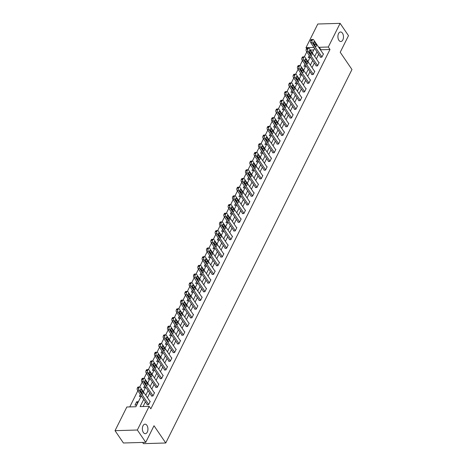 <?xml version="1.0" encoding="UTF-8"?>
<svg xmlns="http://www.w3.org/2000/svg" width="467" height="467" viewBox="0 0 467 467"><rect width="100%" height="100%" fill="white"/><g stroke="black" fill="none" stroke-linecap="round" stroke-linejoin="round"><path stroke-width="0.7" d="M338.914 40.314A4.763 2.784 -91.7 0 1 338.044 35.101A4.763 2.784 -91.7 0 1 340.548 31.989A4.763 2.784 -91.7 0 1 342.469 33.186A4.763 2.784 -91.7 0 1 343.338 38.399A4.763 2.784 -91.7 0 1 340.828 41.51A4.763 2.784 -91.7 0 1 338.914 40.314M143.381 432.5A4.763 2.784 -91.7 0 1 142.511 427.287A4.763 2.784 -91.7 0 1 145.015 424.176A4.763 2.784 -91.7 0 1 146.93 425.373A4.763 2.784 -91.7 0 1 147.8 430.58A4.763 2.784 -91.7 0 1 145.295 433.691A4.763 2.784 -91.7 0 1 143.381 432.5M142.61 442.43L143.445 443.65L165.756 442.99L351.966 69.519L340.221 52.269L348.493 35.673L340.104 23.35L328.307 47.021L319.259 47.284L319.025 47.757M165.756 442.99L154.017 425.741L145.739 442.337L123.422 442.996L115.034 430.673L126.837 407.002L135.885 406.734L141.32 395.835M306.784 51.913L304.338 56.822M302.453 60.599L300.007 65.508A1.489 0.87 88.3 0 0 299.405 66.01L299.125 66.571A1.489 0.87 88.3 0 0 299.242 68.667L308.979 82.974M298.121 69.285L295.675 74.2M293.79 77.971L291.344 82.887M289.458 86.664L287.012 91.573M285.127 95.35L282.681 100.265M280.795 104.036L278.35 108.951A1.489 0.87 88.3 0 0 277.742 109.453L277.468 110.008A1.489 0.87 88.3 0 0 277.585 112.109L287.322 126.411M276.464 112.728L274.018 117.637M272.133 121.414L269.687 126.329M267.801 130.1L265.349 135.016M263.47 138.792L261.018 143.702M259.138 147.479L256.687 152.388M254.807 156.165L252.355 161.08M250.475 164.857L248.024 169.766A1.489 0.87 88.3 0 0 247.422 170.268L247.142 170.823A1.489 0.87 88.3 0 0 247.259 172.924L256.996 187.226M246.144 173.543L243.692 178.452M241.813 182.229L239.361 187.144M237.481 190.915L235.029 195.831M233.15 199.607L230.698 204.517M228.818 208.294L226.367 213.209A1.489 0.87 88.3 0 0 225.765 213.705L225.485 214.265A1.489 0.87 88.3 0 0 225.602 216.361L235.339 230.669M224.487 216.98L222.035 221.895M220.155 225.672L217.704 230.581M215.824 234.358L213.372 239.267M211.493 243.044L209.041 247.959M207.161 251.736L204.709 256.646A1.489 0.87 88.3 0 0 204.108 257.148L203.828 257.702A1.489 0.87 88.3 0 0 203.945 259.804L213.682 274.106M202.824 260.423L200.378 265.332M198.493 269.109L196.047 274.024M194.161 277.795L191.715 282.71M189.83 286.487L187.384 291.396M185.498 295.173L183.052 300.088A1.489 0.87 88.3 0 0 182.445 300.585L182.171 301.145A1.489 0.87 88.3 0 0 182.288 303.241L192.025 317.548M181.167 303.859L178.721 308.775M176.835 312.551L174.389 317.461M172.504 321.238L170.058 326.153M168.173 329.924L165.727 334.839M163.841 338.616L161.395 343.525A1.489 0.87 88.3 0 0 160.788 344.027L160.514 344.582A1.489 0.87 88.3 0 0 160.625 346.683L170.367 360.985M159.51 347.302L157.058 352.211M155.178 355.988L152.727 360.903M150.847 364.674L148.395 369.59M146.515 373.367L144.064 378.276M142.184 382.053L139.732 386.968M137.853 390.739L129.785 406.915M306.609 48.586L305.99 47.681L317.793 24.01L340.104 23.35M313.766 49.963L310.351 50.062M136.504 405.064L138.174 401.719L136.662 401.766L134.998 405.105L136.504 405.064M140.339 394.393L139.329 396.419L140.836 396.372L141.197 395.654M144.671 385.707L143.661 387.733L145.167 387.686L145.529 386.968M149.002 377.021L147.992 379.041L149.498 379L149.86 378.276M153.334 368.329L152.324 370.354L153.83 370.308L154.192 369.59M157.665 359.643L156.655 361.668L158.161 361.621L158.523 360.903M161.996 350.956L160.987 352.976L162.493 352.935L162.855 352.211M166.328 342.264L165.318 344.29L166.83 344.243L167.186 343.525M170.659 333.578L169.649 335.604L171.161 335.557L171.517 334.839M174.991 324.892L173.981 326.912L175.493 326.871L175.849 326.153M179.322 316.2L178.312 318.225L179.824 318.185L180.18 317.461M183.654 307.514L182.644 309.539L184.156 309.493L184.512 308.775M187.985 298.827L186.975 300.853L188.487 300.806L188.843 300.088M192.316 290.141L191.307 292.161L192.818 292.12L193.175 291.396M196.648 281.449L195.644 283.475L197.15 283.428L197.506 282.71M200.979 272.763L199.975 274.789L201.481 274.742L201.837 274.024M205.311 264.077L204.307 266.097L205.813 266.056L206.169 265.332M209.648 255.385L208.638 257.41L210.144 257.364L210.5 256.646M213.979 246.699L212.97 248.724L214.476 248.678L214.832 247.959M218.311 238.012L217.301 240.032L218.807 239.991L219.163 239.267M222.642 229.32L221.632 231.346L223.138 231.305L223.5 230.581M226.974 220.634L225.964 222.66L227.47 222.613L227.832 221.895M231.305 211.948L230.295 213.974L231.801 213.927L232.163 213.209M235.637 203.262L234.627 205.282L236.133 205.241L236.495 204.517M239.968 194.57L238.958 196.595L240.464 196.549L240.826 195.831M244.299 185.884L243.289 187.909L244.796 187.862L245.157 187.144M248.631 177.197L247.621 179.217L249.127 179.176L249.489 178.452M252.962 168.505L251.952 170.531L253.458 170.484L253.82 169.766M257.294 159.819L256.284 161.845L257.79 161.798L258.152 161.08M261.625 151.133L260.615 153.153L262.121 153.112L262.483 152.388M265.957 142.441L264.947 144.466L266.453 144.426L266.815 143.702M270.288 133.755L269.278 135.78L270.784 135.734L271.146 135.016M274.619 125.068L273.609 127.094L275.121 127.047L275.477 126.329M278.951 116.376L277.941 118.402L279.453 118.361L279.809 117.637M283.282 107.69L282.272 109.716L283.784 109.669L284.14 108.951M287.614 99.004L286.604 101.03L288.116 100.983L288.472 100.265M291.945 90.318L290.935 92.338L292.447 92.297L292.803 91.573M296.276 81.626L295.267 83.651L296.779 83.605L297.135 82.887M300.608 72.94L299.598 74.965L301.11 74.918L301.466 74.2M304.939 64.253L303.935 66.273L305.441 66.232L305.797 65.508M309.271 55.561L308.267 57.587L309.773 57.546L310.129 56.822M143.719 399.361L140.106 406.611L149.154 406.343L150.829 408.806L329.982 49.484L320.934 49.753L320.701 50.22M318.663 54.306L316.369 58.906M314.332 62.998L312.038 67.592M310 71.684L307.706 76.284M305.669 80.371L303.375 84.971M301.338 89.057L299.043 93.657M297.006 97.749L294.712 102.349M292.675 106.435L290.381 111.035M288.343 115.121L286.049 119.721M284.012 123.813L281.718 128.413M279.68 132.5L277.386 137.1M275.349 141.186L273.055 145.786M271.018 149.878L268.723 154.472M266.686 158.564L264.392 163.164M262.355 167.25L260.061 171.85M258.023 175.936L255.729 180.536M253.692 184.628L251.398 189.228M249.36 193.315L247.066 197.915M245.023 202.001L242.735 206.601M240.692 210.693L238.403 215.293M236.36 219.379L234.072 223.979M232.029 228.065L229.741 232.665M227.698 236.757L225.409 241.351M223.366 245.444L221.072 250.043M219.035 254.13L216.741 258.73M214.703 262.816L212.409 267.416M210.372 271.508L208.078 276.108M206.04 280.194L203.746 284.794M201.709 288.88L199.415 293.48M197.378 297.572L195.083 302.172M193.046 306.259L190.752 310.859M188.715 314.945L186.421 319.545M184.383 323.637L182.089 328.231M180.052 332.323L177.758 336.923M175.72 341.009L173.426 345.609M171.389 349.695L169.095 354.295M167.058 358.387L164.763 362.987M162.726 367.074L160.432 371.674M158.395 375.76L156.101 380.36M154.063 384.452L151.769 389.052M149.732 393.138L147.438 397.738M145.4 401.824L143.054 406.523M147.198 404.469L147.058 404.749L148.57 404.708L150.234 401.363L149.913 401.375M151.53 395.782L151.39 396.063L152.902 396.016L154.565 392.677L154.244 392.683M155.861 387.096L155.721 387.377L157.233 387.33L158.897 383.985L158.576 383.997M160.193 378.41L160.053 378.684L161.564 378.644L163.228 375.299L162.907 375.31M164.524 369.718L164.384 369.998L165.896 369.952L167.56 366.613L167.239 366.624M168.856 361.032L168.715 361.312L170.227 361.265L171.891 357.926L171.57 357.932M173.187 352.346L173.053 352.62L174.559 352.579L176.222 349.234L175.901 349.246M177.518 343.654L177.384 343.934L178.89 343.887L180.554 340.548L180.233 340.56M181.85 334.967L181.716 335.248L183.222 335.201L184.885 331.862L184.564 331.868M186.181 326.281L186.047 326.556L187.553 326.515L189.217 323.17L188.896 323.182M190.513 317.589L190.378 317.869L191.884 317.829L193.548 314.484L193.227 314.495M194.844 308.903L194.71 309.183L196.216 309.136L197.88 305.797L197.559 305.803M199.181 300.217L199.041 300.497L200.547 300.45L202.211 297.105L201.89 297.117M203.513 291.531L203.373 291.805L204.879 291.764L206.542 288.419L206.221 288.431M207.844 282.839L207.704 283.119L209.21 283.072L210.88 279.733L210.553 279.745M212.176 274.152L212.036 274.433L213.542 274.386L215.211 271.047L214.884 271.053M216.507 265.466L216.367 265.741L217.873 265.7L219.543 262.355L219.216 262.366M220.838 256.774L220.698 257.054L222.204 257.008L223.874 253.669L223.547 253.68M225.17 248.088L225.03 248.368L226.536 248.321L228.205 244.982L227.884 244.988M229.501 239.402L229.361 239.676L230.867 239.635L232.537 236.29L232.216 236.302M233.833 230.71L233.693 230.99L235.199 230.943L236.868 227.604L236.547 227.616M238.164 222.023L238.024 222.304L239.53 222.257L241.2 218.918L240.879 218.924M242.496 213.337L242.355 213.617L243.862 213.571L245.531 210.226L245.21 210.238M246.827 204.651L246.687 204.925L248.193 204.885L249.863 201.54L249.541 201.551M251.158 195.959L251.018 196.239L252.53 196.193L254.194 192.853L253.873 192.859M255.49 187.273L255.35 187.553L256.862 187.506L258.525 184.167L258.204 184.173M259.821 178.587L259.681 178.861L261.193 178.82L262.857 175.475L262.536 175.487M264.153 169.895L264.013 170.175L265.525 170.128L267.188 166.789L266.867 166.801M268.484 161.208L268.344 161.489L269.856 161.442L271.52 158.103L271.199 158.109M272.816 152.522L272.675 152.797L274.187 152.756L275.851 149.411L275.53 149.422M277.147 143.83L277.007 144.11L278.519 144.064L280.182 140.725L279.861 140.736M281.478 135.144L281.344 135.424L282.85 135.377L284.514 132.038L284.193 132.044M285.81 126.458L285.676 126.738L287.182 126.691L288.845 123.346L288.524 123.358M290.141 117.772L290.007 118.046L291.513 118.005L293.177 114.66L292.856 114.672M294.473 109.08L294.338 109.36L295.844 109.313L297.508 105.974L297.187 105.98M298.804 100.393L298.67 100.674L300.176 100.627L301.84 97.288L301.519 97.294M303.136 91.707L303.001 91.981L304.507 91.941L306.171 88.596L305.85 88.607M307.473 83.015L307.333 83.295L308.839 83.249L310.502 79.91L310.181 79.921M311.804 74.329L311.664 74.609L313.17 74.562L314.834 71.223L314.513 71.229M316.136 65.643L315.996 65.917L317.502 65.876L319.171 62.531L318.844 62.543M320.467 56.951L320.327 57.231L321.833 57.184L323.503 53.845L323.176 53.857M145.739 442.337L137.351 430.014L115.034 430.673M329.982 49.484L328.307 47.021M149.154 406.343L137.351 430.014M316.988 51.843L314.694 56.443M312.656 60.529L310.362 65.129M308.325 69.221L306.031 73.821M303.994 77.907L301.7 82.507M299.662 86.593L297.368 91.193M295.331 95.286L293.037 99.88M290.999 103.972L288.705 108.572M286.662 112.658L284.374 117.258M282.331 121.344L280.042 125.944M277.999 130.036L275.711 134.636M273.668 138.722L271.38 143.322M269.336 147.409L267.048 152.008M265.005 156.101L262.711 160.701M260.674 164.787L258.379 169.387M256.342 173.473L254.048 178.073M252.011 182.165L249.717 186.759M247.679 190.851L245.385 195.451M243.348 199.537L241.054 204.137M239.016 208.224L236.722 212.824M234.685 216.916L232.391 221.516M230.354 225.602L228.059 230.202M226.022 234.288L223.728 238.888M221.691 242.98L219.397 247.58M217.359 251.666L215.065 256.266M213.028 260.353L210.734 264.952M208.696 269.045L206.402 273.639M204.365 277.731L202.071 282.331M200.034 286.417L197.739 291.017M195.702 295.103L193.408 299.703M191.371 303.795L189.077 308.395M187.039 312.481L184.745 317.081M182.708 321.168L180.414 325.768M178.371 329.86L176.082 334.46M174.039 338.546L171.751 343.146M169.708 347.232L167.419 351.832M165.376 355.924L163.088 360.518M161.045 364.61L158.757 369.21M156.714 373.296L154.419 377.896M152.382 381.988L150.088 386.583M148.051 390.675L145.757 395.275M313.993 47.441L305.99 47.681M143.357 391.743L145.651 387.149M147.689 383.057L149.983 378.457M152.02 374.371L154.314 369.771M156.352 365.684L158.646 361.084M160.683 356.992L162.977 352.392M165.014 348.306L167.309 343.706M169.346 339.62L171.64 335.02M173.677 330.928L175.971 326.328M178.009 322.242L180.303 317.642M182.34 313.555L184.634 308.956M186.672 304.863L188.966 300.269M191.009 296.177L193.297 291.577M195.34 287.491L197.629 282.891M199.672 278.805L201.96 274.205M204.003 270.113L206.291 265.513M208.335 261.427L210.623 256.827M212.666 252.74L214.96 248.14M216.997 244.048L219.292 239.448M221.329 235.362L223.623 230.762M225.66 226.676L227.954 222.076M229.992 217.984L232.286 213.39M234.323 209.298L236.617 204.698M238.655 200.612L240.949 196.012M242.986 191.925L245.28 187.325M247.317 183.233L249.612 178.633M251.649 174.547L253.943 169.947M255.98 165.861L258.274 161.261M260.312 157.169L262.606 152.569M264.643 148.483L266.937 143.883M268.974 139.796L271.269 135.196M273.306 131.104L275.6 126.51M277.637 122.418L279.931 117.818M281.969 113.732L284.263 109.132M286.3 105.046L288.594 100.446M290.632 96.354L292.926 91.754M294.963 87.668L297.257 83.068M299.3 78.981L301.589 74.381M303.632 70.289L305.92 65.689M307.963 61.603L310.251 57.003M312.295 52.917L314.583 48.317M320.934 49.753L319.259 47.284M137.52 403.027L136.662 401.766M148.704 404.428L138.968 390.12A1.489 0.87 88.3 0 1 138.851 388.024L139.131 387.464A1.489 0.87 88.3 0 1 139.756 386.962A1.489 0.87 88.3 0 1 140.357 387.336L150.094 401.643M139.756 386.962L138.25 387.009A1.489 0.87 -91.7 0 0 137.625 387.511L137.345 388.065A1.489 0.87 -91.7 0 0 137.461 390.167L147.379 404.743M140.427 391.399A1.191 0.695 -91.7 0 1 140.211 390.091A1.191 0.695 -91.7 0 1 140.836 389.315A1.191 0.695 -91.7 0 1 141.314 389.612L142.925 391.982A1.191 0.695 -91.7 0 1 143.141 393.284A1.191 0.695 -91.7 0 1 142.517 394.06A1.191 0.695 -91.7 0 1 142.038 393.763L140.427 391.399M140.188 390.219L141.419 392.023A1.191 0.695 -91.7 0 1 141.659 393.202M153.036 395.742L143.299 381.434A1.489 0.87 88.3 0 1 143.188 379.332L143.462 378.778A1.489 0.87 88.3 0 1 144.093 378.276A1.489 0.87 88.3 0 1 144.688 378.649L154.425 392.951M144.093 378.276L142.581 378.323A1.489 0.87 -91.7 0 0 141.956 378.825L141.676 379.379A1.489 0.87 -91.7 0 0 141.793 381.481L151.711 396.051M144.758 382.707A1.191 0.695 -91.7 0 1 144.542 381.405A1.191 0.695 -91.7 0 1 145.167 380.628A1.191 0.695 -91.7 0 1 145.646 380.926L147.257 383.29A1.191 0.695 -91.7 0 1 147.473 384.598A1.191 0.695 -91.7 0 1 146.848 385.374A1.191 0.695 -91.7 0 1 146.369 385.077L144.758 382.707M144.519 381.533L145.751 383.337A1.191 0.695 -91.7 0 1 145.99 384.51M157.367 387.05L147.63 372.748A1.489 0.87 88.3 0 1 147.519 370.646L147.794 370.092A1.489 0.87 88.3 0 1 148.424 369.59A1.489 0.87 88.3 0 1 149.02 369.963L158.757 384.265M148.424 369.59L146.912 369.636A1.489 0.87 -91.7 0 0 146.288 370.133L146.008 370.693A1.489 0.87 -91.7 0 0 146.124 372.794L156.048 387.365M149.09 374.02A1.191 0.695 -91.7 0 1 148.874 372.719A1.191 0.695 -91.7 0 1 149.498 371.942A1.191 0.695 -91.7 0 1 149.977 372.24L151.588 374.604A1.191 0.695 -91.7 0 1 151.804 375.906A1.191 0.695 -91.7 0 1 151.18 376.682A1.191 0.695 -91.7 0 1 150.701 376.384L149.09 374.02M148.85 372.841L150.082 374.651A1.191 0.695 -91.7 0 1 150.321 375.824M161.699 378.363L151.962 364.062A1.489 0.87 88.3 0 1 151.851 361.96L152.125 361.4A1.489 0.87 88.3 0 1 152.756 360.903A1.489 0.87 88.3 0 1 153.351 361.277L163.088 375.579M152.756 360.903L151.244 360.944A1.489 0.87 -91.7 0 0 150.619 361.446L150.339 362.007A1.489 0.87 -91.7 0 0 150.456 364.102L160.379 378.679M153.421 365.334A1.191 0.695 -91.7 0 1 153.205 364.026A1.191 0.695 -91.7 0 1 153.83 363.25A1.191 0.695 -91.7 0 1 154.308 363.548L155.92 365.918A1.191 0.695 -91.7 0 1 156.136 367.22A1.191 0.695 -91.7 0 1 155.511 367.996A1.191 0.695 -91.7 0 1 155.032 367.698L153.421 365.334M153.182 364.155L154.414 365.959A1.191 0.695 -91.7 0 1 154.653 367.138M166.036 369.677L156.293 355.369A1.489 0.87 88.3 0 1 156.182 353.274L156.457 352.713A1.489 0.87 88.3 0 1 157.087 352.211A1.489 0.87 88.3 0 1 157.683 352.585L167.419 366.893M157.087 352.211L155.575 352.258A1.489 0.87 -91.7 0 0 154.951 352.76L154.67 353.315A1.489 0.87 -91.7 0 0 154.787 355.416L164.711 369.987M157.753 356.642A1.191 0.695 -91.7 0 1 157.537 355.34A1.191 0.695 -91.7 0 1 158.161 354.564A1.191 0.695 -91.7 0 1 158.64 354.862L160.251 357.226A1.191 0.695 -91.7 0 1 160.467 358.533A1.191 0.695 -91.7 0 1 159.842 359.31A1.191 0.695 -91.7 0 1 159.364 359.012L157.753 356.642M157.519 355.469L158.745 357.273A1.191 0.695 -91.7 0 1 158.984 358.452M171.751 358.201L162.014 343.899A1.489 0.87 88.3 0 0 161.419 343.525L159.907 343.572A1.489 0.87 -91.7 0 0 159.282 344.074L159.002 344.628A1.489 0.87 -91.7 0 0 159.119 346.73L169.042 361.3M162.084 347.956A1.191 0.695 -91.7 0 1 161.868 346.654A1.191 0.695 -91.7 0 1 162.493 345.878A1.191 0.695 -91.7 0 1 162.971 346.175L164.582 348.54A1.191 0.695 -91.7 0 1 164.804 349.841A1.191 0.695 -91.7 0 1 164.174 350.624A1.191 0.695 -91.7 0 1 163.695 350.32L162.084 347.956M161.851 346.783L163.076 348.586A1.191 0.695 -91.7 0 1 163.316 349.76M174.699 352.299L164.962 337.997A1.489 0.87 88.3 0 1 164.845 335.896L165.12 335.341A1.489 0.87 88.3 0 1 165.75 334.839A1.489 0.87 88.3 0 1 166.345 335.213L176.082 349.514M165.75 334.839L164.238 334.88A1.489 0.87 -91.7 0 0 163.613 335.382L163.333 335.942A1.489 0.87 -91.7 0 0 163.45 338.038L173.374 352.614M166.415 339.27A1.191 0.695 -91.7 0 1 166.199 337.968A1.191 0.695 -91.7 0 1 166.824 337.186A1.191 0.695 -91.7 0 1 167.303 337.483L168.914 339.853A1.191 0.695 -91.7 0 1 169.136 341.155A1.191 0.695 -91.7 0 1 168.505 341.932A1.191 0.695 -91.7 0 1 168.027 341.634L166.415 339.27M166.182 338.09L167.408 339.894A1.191 0.695 -91.7 0 1 167.647 341.073M179.03 343.613L169.293 329.305A1.489 0.87 88.3 0 1 169.177 327.209L169.451 326.649A1.489 0.87 88.3 0 1 170.081 326.147A1.489 0.87 88.3 0 1 170.677 326.521L180.414 340.828M170.081 326.147L168.569 326.194A1.489 0.87 -91.7 0 0 167.945 326.696L167.665 327.25A1.489 0.87 -91.7 0 0 167.781 329.352L177.705 343.922M170.747 330.578A1.191 0.695 -91.7 0 1 170.531 329.276A1.191 0.695 -91.7 0 1 171.155 328.499A1.191 0.695 -91.7 0 1 171.64 328.797L173.245 331.161A1.191 0.695 -91.7 0 1 173.467 332.469A1.191 0.695 -91.7 0 1 172.837 333.245A1.191 0.695 -91.7 0 1 172.358 332.948L170.747 330.578M170.513 329.404L171.739 331.208A1.191 0.695 -91.7 0 1 171.979 332.387M183.362 334.921L173.625 320.619A1.489 0.87 88.3 0 1 173.508 318.517L173.782 317.963A1.489 0.87 88.3 0 1 174.413 317.461A1.489 0.87 88.3 0 1 175.008 317.834L184.751 332.136M174.413 317.461L172.901 317.507A1.489 0.87 -91.7 0 0 172.276 318.009L171.996 318.564A1.489 0.87 -91.7 0 0 172.113 320.666L182.037 335.236M175.078 321.891A1.191 0.695 -91.7 0 1 174.862 320.59A1.191 0.695 -91.7 0 1 175.487 319.813A1.191 0.695 -91.7 0 1 175.971 320.111L177.577 322.475A1.191 0.695 -91.7 0 1 177.799 323.777A1.191 0.695 -91.7 0 1 177.168 324.559A1.191 0.695 -91.7 0 1 176.689 324.256L175.078 321.891M174.845 320.718L176.071 322.522A1.191 0.695 -91.7 0 1 176.31 323.695M187.693 326.235L177.956 311.933A1.489 0.87 88.3 0 1 177.839 309.831L178.114 309.277A1.489 0.87 88.3 0 1 178.744 308.775A1.489 0.87 88.3 0 1 179.34 309.148L189.082 323.45M178.744 308.775L177.238 308.815A1.489 0.87 -91.7 0 0 176.608 309.317L176.333 309.878A1.489 0.87 -91.7 0 0 176.444 311.974L186.368 326.55M179.41 313.205A1.191 0.695 -91.7 0 1 179.194 311.903A1.191 0.695 -91.7 0 1 179.818 311.121A1.191 0.695 -91.7 0 1 180.303 311.425L181.914 313.789A1.191 0.695 -91.7 0 1 182.13 315.091A1.191 0.695 -91.7 0 1 181.5 315.867A1.191 0.695 -91.7 0 1 181.021 315.569L179.41 313.205M179.176 312.026L180.402 313.836A1.191 0.695 -91.7 0 1 180.641 315.009M193.414 314.764L183.677 300.456A1.489 0.87 88.3 0 0 183.076 300.083L181.57 300.129A1.489 0.87 -91.7 0 0 180.939 300.631L180.665 301.186A1.489 0.87 -91.7 0 0 180.776 303.287L190.699 317.864M183.741 304.519A1.191 0.695 -91.7 0 1 183.525 303.211A1.191 0.695 -91.7 0 1 184.156 302.435A1.191 0.695 -91.7 0 1 184.634 302.733L186.245 305.103A1.191 0.695 -91.7 0 1 186.461 306.405A1.191 0.695 -91.7 0 1 185.831 307.181A1.191 0.695 -91.7 0 1 185.352 306.883L183.741 304.519M183.508 303.34L184.734 305.144A1.191 0.695 -91.7 0 1 184.973 306.323M196.356 308.862L186.619 294.554A1.489 0.87 88.3 0 1 186.502 292.453L186.777 291.898A1.489 0.87 88.3 0 1 187.407 291.396A1.489 0.87 88.3 0 1 188.008 291.77L197.745 306.072M187.407 291.396L185.901 291.443A1.489 0.87 -91.7 0 0 185.271 291.945L184.996 292.5A1.489 0.87 -91.7 0 0 185.107 294.601L195.031 309.172M188.073 295.827A1.191 0.695 -91.7 0 1 187.857 294.525A1.191 0.695 -91.7 0 1 188.487 293.749A1.191 0.695 -91.7 0 1 188.966 294.047L190.577 296.411A1.191 0.695 -91.7 0 1 190.793 297.718A1.191 0.695 -91.7 0 1 190.162 298.495A1.191 0.695 -91.7 0 1 189.684 298.197L188.073 295.827M187.839 294.654L189.065 296.457A1.191 0.695 -91.7 0 1 189.304 297.631M200.687 300.17L190.95 285.868A1.489 0.87 88.3 0 1 190.834 283.767L191.114 283.212A1.489 0.87 88.3 0 1 191.739 282.71A1.489 0.87 88.3 0 1 192.34 283.084L202.077 297.386M191.739 282.71L190.232 282.757A1.489 0.87 -91.7 0 0 189.602 283.253L189.328 283.813A1.489 0.87 -91.7 0 0 189.439 285.909L199.362 300.485M192.41 287.141A1.191 0.695 -91.7 0 1 192.188 285.839A1.191 0.695 -91.7 0 1 192.818 285.063A1.191 0.695 -91.7 0 1 193.297 285.36L194.908 287.725A1.191 0.695 -91.7 0 1 195.124 289.026A1.191 0.695 -91.7 0 1 194.5 289.803A1.191 0.695 -91.7 0 1 194.015 289.505L192.41 287.141M192.171 285.962L193.396 287.771A1.191 0.695 -91.7 0 1 193.636 288.945M205.019 291.484L195.282 277.182A1.489 0.87 88.3 0 1 195.165 275.081L195.445 274.52A1.489 0.87 88.3 0 1 196.07 274.024A1.489 0.87 88.3 0 1 196.671 274.398L206.408 288.699M196.07 274.024L194.564 274.065A1.489 0.87 -91.7 0 0 193.933 274.567L193.659 275.127A1.489 0.87 -91.7 0 0 193.776 277.223L203.694 291.799M196.741 278.455A1.191 0.695 -91.7 0 1 196.519 277.147A1.191 0.695 -91.7 0 1 197.15 276.371A1.191 0.695 -91.7 0 1 197.629 276.668L199.24 279.038A1.191 0.695 -91.7 0 1 199.456 280.34A1.191 0.695 -91.7 0 1 198.831 281.116A1.191 0.695 -91.7 0 1 198.347 280.819L196.741 278.455M196.502 277.275L197.728 279.079A1.191 0.695 -91.7 0 1 197.967 280.258M209.35 282.798L199.613 268.49A1.489 0.87 88.3 0 1 199.497 266.394L199.777 265.834A1.489 0.87 88.3 0 1 200.401 265.332A1.489 0.87 88.3 0 1 201.003 265.705L210.74 280.013M200.401 265.332L198.895 265.379A1.489 0.87 -91.7 0 0 198.265 265.881L197.99 266.435A1.489 0.87 -91.7 0 0 198.107 268.537L208.025 283.107M201.073 269.763A1.191 0.695 -91.7 0 1 200.851 268.461A1.191 0.695 -91.7 0 1 201.481 267.684A1.191 0.695 -91.7 0 1 201.96 267.982L203.571 270.346A1.191 0.695 -91.7 0 1 203.787 271.654A1.191 0.695 -91.7 0 1 203.163 272.43A1.191 0.695 -91.7 0 1 202.678 272.133L201.073 269.763M200.833 268.589L202.059 270.393A1.191 0.695 -91.7 0 1 202.299 271.572M215.071 271.321L205.334 257.019A1.489 0.87 88.3 0 0 204.733 256.646L203.227 256.692A1.489 0.87 -91.7 0 0 202.596 257.194L202.322 257.749A1.489 0.87 -91.7 0 0 202.439 259.85L212.357 274.421M205.404 261.076A1.191 0.695 -91.7 0 1 205.182 259.775A1.191 0.695 -91.7 0 1 205.813 258.998A1.191 0.695 -91.7 0 1 206.291 259.296L207.903 261.66A1.191 0.695 -91.7 0 1 208.119 262.962A1.191 0.695 -91.7 0 1 207.494 263.744A1.191 0.695 -91.7 0 1 207.015 263.441L205.404 261.076M205.165 259.897L206.391 261.707A1.191 0.695 -91.7 0 1 206.63 262.88M218.013 265.419L208.276 251.118A1.489 0.87 88.3 0 1 208.159 249.016L208.44 248.462A1.489 0.87 88.3 0 1 209.064 247.959A1.489 0.87 88.3 0 1 209.665 248.333L219.402 262.635M209.064 247.959L207.558 248A1.489 0.87 -91.7 0 0 206.928 248.502L206.653 249.063A1.489 0.87 -91.7 0 0 206.77 251.158L216.688 265.735M209.736 252.39A1.191 0.695 -91.7 0 1 209.514 251.088A1.191 0.695 -91.7 0 1 210.144 250.306A1.191 0.695 -91.7 0 1 210.623 250.604L212.234 252.974A1.191 0.695 -91.7 0 1 212.45 254.276A1.191 0.695 -91.7 0 1 211.825 255.052A1.191 0.695 -91.7 0 1 211.347 254.754L209.736 252.39M209.496 251.211L210.722 253.015A1.191 0.695 -91.7 0 1 210.961 254.194M222.345 256.733L212.608 242.426A1.489 0.87 88.3 0 1 212.491 240.33L212.771 239.769A1.489 0.87 88.3 0 1 213.396 239.267A1.489 0.87 88.3 0 1 213.997 239.641L223.734 253.949M213.396 239.267L211.89 239.314A1.489 0.87 -91.7 0 0 211.259 239.816L210.985 240.371A1.489 0.87 -91.7 0 0 211.102 242.472L221.019 257.043M214.067 243.698A1.191 0.695 -91.7 0 1 213.851 242.396A1.191 0.695 -91.7 0 1 214.476 241.62A1.191 0.695 -91.7 0 1 214.954 241.918L216.565 244.282A1.191 0.695 -91.7 0 1 216.781 245.589A1.191 0.695 -91.7 0 1 216.157 246.366A1.191 0.695 -91.7 0 1 215.678 246.068L214.067 243.698M213.828 242.525L215.059 244.329A1.191 0.695 -91.7 0 1 215.293 245.508M226.676 248.041L216.939 233.739A1.489 0.87 88.3 0 1 216.822 231.638L217.102 231.083A1.489 0.87 88.3 0 1 217.727 230.581A1.489 0.87 88.3 0 1 218.328 230.955L228.065 245.257M217.727 230.581L216.221 230.628A1.489 0.87 -91.7 0 0 215.591 231.13L215.316 231.685A1.489 0.87 -91.7 0 0 215.433 233.786L225.351 248.356M218.398 235.012A1.191 0.695 -91.7 0 1 218.182 233.71A1.191 0.695 -91.7 0 1 218.807 232.934A1.191 0.695 -91.7 0 1 219.286 233.231L220.897 235.596A1.191 0.695 -91.7 0 1 221.113 236.897A1.191 0.695 -91.7 0 1 220.488 237.68A1.191 0.695 -91.7 0 1 220.01 237.376L218.398 235.012M218.159 233.839L219.391 235.642A1.191 0.695 -91.7 0 1 219.624 236.816M231.007 239.355L221.27 225.053A1.489 0.87 88.3 0 1 221.154 222.952L221.434 222.397A1.489 0.87 88.3 0 1 222.058 221.895A1.489 0.87 88.3 0 1 222.66 222.269L232.397 236.571M222.058 221.895L220.552 221.936A1.489 0.87 -91.7 0 0 219.922 222.438L219.648 222.998A1.489 0.87 -91.7 0 0 219.764 225.094L229.682 239.67M222.73 226.326A1.191 0.695 -91.7 0 1 222.514 225.024A1.191 0.695 -91.7 0 1 223.138 224.242A1.191 0.695 -91.7 0 1 223.617 224.545L225.228 226.909A1.191 0.695 -91.7 0 1 225.444 228.211A1.191 0.695 -91.7 0 1 224.82 228.988A1.191 0.695 -91.7 0 1 224.341 228.69L222.73 226.326M222.49 225.147L223.722 226.95A1.191 0.695 -91.7 0 1 223.956 228.13M236.728 227.884L226.991 213.577A1.489 0.87 88.3 0 0 226.39 213.203L224.884 213.25A1.489 0.87 -91.7 0 0 224.259 213.752L223.979 214.306A1.489 0.87 -91.7 0 0 224.096 216.408L234.014 230.978M227.061 217.64A1.191 0.695 -91.7 0 1 226.845 216.332A1.191 0.695 -91.7 0 1 227.47 215.556A1.191 0.695 -91.7 0 1 227.949 215.853L229.56 218.223A1.191 0.695 -91.7 0 1 229.776 219.525A1.191 0.695 -91.7 0 1 229.151 220.301A1.191 0.695 -91.7 0 1 228.672 220.004L227.061 217.64M226.822 216.46L228.054 218.264A1.191 0.695 -91.7 0 1 228.287 219.443M239.67 221.977L229.933 207.675A1.489 0.87 88.3 0 1 229.817 205.573L230.097 205.019A1.489 0.87 88.3 0 1 230.721 204.517A1.489 0.87 88.3 0 1 231.323 204.89L241.06 219.192M230.721 204.517L229.215 204.564A1.489 0.87 -91.7 0 0 228.591 205.066L228.31 205.62A1.489 0.87 -91.7 0 0 228.427 207.722L238.345 222.292M231.393 208.947A1.191 0.695 -91.7 0 1 231.177 207.646A1.191 0.695 -91.7 0 1 231.801 206.869A1.191 0.695 -91.7 0 1 232.28 207.167L233.891 209.531A1.191 0.695 -91.7 0 1 234.107 210.833A1.191 0.695 -91.7 0 1 233.482 211.615A1.191 0.695 -91.7 0 1 233.004 211.317L231.393 208.947M231.153 207.774L232.385 209.578A1.191 0.695 -91.7 0 1 232.619 210.751M244.002 213.291L234.265 198.989A1.489 0.87 88.3 0 1 234.148 196.887L234.428 196.333A1.489 0.87 88.3 0 1 235.053 195.831A1.489 0.87 88.3 0 1 235.654 196.204L245.391 210.506M235.053 195.831L233.547 195.877A1.489 0.87 -91.7 0 0 232.922 196.373L232.642 196.934A1.489 0.87 -91.7 0 0 232.759 199.03L242.677 213.606M235.724 200.261A1.191 0.695 -91.7 0 1 235.508 198.96A1.191 0.695 -91.7 0 1 236.133 198.177A1.191 0.695 -91.7 0 1 236.611 198.481L238.223 200.845A1.191 0.695 -91.7 0 1 238.439 202.147A1.191 0.695 -91.7 0 1 237.814 202.923A1.191 0.695 -91.7 0 1 237.335 202.625L235.724 200.261M235.485 199.082L236.716 200.892A1.191 0.695 -91.7 0 1 236.95 202.065M248.333 204.604L238.596 190.303A1.489 0.87 88.3 0 1 238.479 188.201L238.76 187.641A1.489 0.87 88.3 0 1 239.384 187.144A1.489 0.87 88.3 0 1 239.985 187.518L249.722 201.82M239.384 187.144L237.878 187.185A1.489 0.87 -91.7 0 0 237.254 187.687L236.973 188.242A1.489 0.87 -91.7 0 0 237.09 190.343L247.008 204.92M240.056 191.575A1.191 0.695 -91.7 0 1 239.84 190.267A1.191 0.695 -91.7 0 1 240.464 189.491A1.191 0.695 -91.7 0 1 240.943 189.789L242.554 192.159A1.191 0.695 -91.7 0 1 242.77 193.461A1.191 0.695 -91.7 0 1 242.145 194.237A1.191 0.695 -91.7 0 1 241.667 193.939L240.056 191.575M239.816 190.396L241.048 192.2A1.191 0.695 -91.7 0 1 241.281 193.379M252.665 195.918L242.928 181.61A1.489 0.87 88.3 0 1 242.811 179.515L243.091 178.954A1.489 0.87 88.3 0 1 243.716 178.452A1.489 0.87 88.3 0 1 244.317 178.826L254.054 193.134M243.716 178.452L242.21 178.499A1.489 0.87 -91.7 0 0 241.585 179.001L241.305 179.556A1.489 0.87 -91.7 0 0 241.421 181.657L251.339 196.228M244.387 182.883A1.191 0.695 -91.7 0 1 244.171 181.581A1.191 0.695 -91.7 0 1 244.796 180.805A1.191 0.695 -91.7 0 1 245.274 181.103L246.885 183.467A1.191 0.695 -91.7 0 1 247.101 184.774A1.191 0.695 -91.7 0 1 246.477 185.551A1.191 0.695 -91.7 0 1 245.998 185.253L244.387 182.883M244.148 181.71L245.379 183.513A1.191 0.695 -91.7 0 1 245.613 184.693M258.385 184.442L248.648 170.14A1.489 0.87 88.3 0 0 248.047 169.766L246.541 169.813A1.489 0.87 -91.7 0 0 245.916 170.309L245.636 170.869A1.489 0.87 -91.7 0 0 245.753 172.971L255.671 187.541M248.718 174.197A1.191 0.695 -91.7 0 1 248.502 172.895A1.191 0.695 -91.7 0 1 249.127 172.119A1.191 0.695 -91.7 0 1 249.606 172.416L251.217 174.781A1.191 0.695 -91.7 0 1 251.433 176.082A1.191 0.695 -91.7 0 1 250.808 176.865A1.191 0.695 -91.7 0 1 250.33 176.561L248.718 174.197M248.479 173.018L249.711 174.827A1.191 0.695 -91.7 0 1 249.95 176.001M261.327 178.54L251.59 164.238A1.489 0.87 88.3 0 1 251.48 162.137L251.754 161.582A1.489 0.87 88.3 0 1 252.384 161.08A1.489 0.87 88.3 0 1 252.98 161.454L262.717 175.755M252.384 161.08L250.872 161.121A1.489 0.87 -91.7 0 0 250.248 161.623L249.968 162.183A1.489 0.87 -91.7 0 0 250.084 164.279L260.002 178.855M253.05 165.511A1.191 0.695 -91.7 0 1 252.834 164.209A1.191 0.695 -91.7 0 1 253.458 163.427A1.191 0.695 -91.7 0 1 253.937 163.724L255.548 166.094A1.191 0.695 -91.7 0 1 255.764 167.396A1.191 0.695 -91.7 0 1 255.14 168.173A1.191 0.695 -91.7 0 1 254.661 167.875L253.05 165.511M252.81 164.331L254.042 166.135A1.191 0.695 -91.7 0 1 254.282 167.314M265.659 169.854L255.922 155.546A1.489 0.87 88.3 0 1 255.811 153.45L256.085 152.89A1.489 0.87 88.3 0 1 256.716 152.388A1.489 0.87 88.3 0 1 257.311 152.762L267.048 167.069M256.716 152.388L255.204 152.435A1.489 0.87 -91.7 0 0 254.579 152.937L254.299 153.491A1.489 0.87 -91.7 0 0 254.416 155.593L264.334 170.163M257.381 156.819A1.191 0.695 -91.7 0 1 257.165 155.517A1.191 0.695 -91.7 0 1 257.79 154.74A1.191 0.695 -91.7 0 1 258.269 155.038L259.88 157.402A1.191 0.695 -91.7 0 1 260.096 158.71A1.191 0.695 -91.7 0 1 259.471 159.486A1.191 0.695 -91.7 0 1 258.992 159.189L257.381 156.819M257.142 155.645L258.374 157.449A1.191 0.695 -91.7 0 1 258.613 158.628M269.99 161.162L260.253 146.86A1.489 0.87 88.3 0 1 260.142 144.758L260.417 144.204A1.489 0.87 88.3 0 1 261.047 143.702A1.489 0.87 88.3 0 1 261.643 144.075L271.38 158.377M261.047 143.702L259.535 143.748A1.489 0.87 -91.7 0 0 258.911 144.25L258.63 144.805A1.489 0.87 -91.7 0 0 258.747 146.907L268.671 161.477M261.713 148.132A1.191 0.695 -91.7 0 1 261.497 146.831A1.191 0.695 -91.7 0 1 262.121 146.054A1.191 0.695 -91.7 0 1 262.6 146.352L264.211 148.716A1.191 0.695 -91.7 0 1 264.427 150.018A1.191 0.695 -91.7 0 1 263.802 150.8A1.191 0.695 -91.7 0 1 263.324 150.497L261.713 148.132M261.473 146.959L262.705 148.763A1.191 0.695 -91.7 0 1 262.944 149.936M274.327 152.475L264.585 138.174A1.489 0.87 88.3 0 1 264.474 136.072L264.748 135.518A1.489 0.87 88.3 0 1 265.379 135.016A1.489 0.87 88.3 0 1 265.974 135.389L275.711 149.691M265.379 135.016L263.867 135.056A1.489 0.87 -91.7 0 0 263.242 135.558L262.962 136.119A1.489 0.87 -91.7 0 0 263.079 138.214L273.002 152.791M266.044 139.446A1.191 0.695 -91.7 0 1 265.828 138.144A1.191 0.695 -91.7 0 1 266.453 137.362A1.191 0.695 -91.7 0 1 266.931 137.666L268.543 140.03A1.191 0.695 -91.7 0 1 268.758 141.332A1.191 0.695 -91.7 0 1 268.134 142.108A1.191 0.695 -91.7 0 1 267.655 141.81L266.044 139.446M265.811 138.267L267.036 140.071A1.191 0.695 -91.7 0 1 267.276 141.25M278.659 143.789L268.916 129.482A1.489 0.87 88.3 0 1 268.805 127.386L269.08 126.826A1.489 0.87 88.3 0 1 269.71 126.323A1.489 0.87 88.3 0 1 270.305 126.697L280.042 141.005M269.71 126.323L268.198 126.37A1.489 0.87 -91.7 0 0 267.573 126.872L267.293 127.427A1.489 0.87 -91.7 0 0 267.41 129.528L277.334 144.099M270.375 130.76A1.191 0.695 -91.7 0 1 270.159 129.452A1.191 0.695 -91.7 0 1 270.784 128.676A1.191 0.695 -91.7 0 1 271.263 128.974L272.874 131.344A1.191 0.695 -91.7 0 1 273.096 132.646A1.191 0.695 -91.7 0 1 272.465 133.422A1.191 0.695 -91.7 0 1 271.987 133.124L270.375 130.76M270.142 129.581L271.368 131.385A1.191 0.695 -91.7 0 1 271.607 132.564M282.99 135.097L273.253 120.795A1.489 0.87 88.3 0 1 273.137 118.694L273.411 118.139A1.489 0.87 88.3 0 1 274.041 117.637A1.489 0.87 88.3 0 1 274.637 118.011L284.374 132.313M274.041 117.637L272.53 117.684A1.489 0.87 -91.7 0 0 271.905 118.186L271.625 118.741A1.489 0.87 -91.7 0 0 271.741 120.842L281.665 135.412M274.707 122.068A1.191 0.695 -91.7 0 1 274.491 120.766A1.191 0.695 -91.7 0 1 275.116 119.99A1.191 0.695 -91.7 0 1 275.594 120.288L277.205 122.652A1.191 0.695 -91.7 0 1 277.427 123.953A1.191 0.695 -91.7 0 1 276.797 124.736A1.191 0.695 -91.7 0 1 276.318 124.438L274.707 122.068M274.473 120.895L275.699 122.698A1.191 0.695 -91.7 0 1 275.939 123.872M288.705 123.627L278.968 109.325A1.489 0.87 88.3 0 0 278.373 108.951L276.861 108.992A1.489 0.87 -91.7 0 0 276.236 109.494L275.956 110.054A1.489 0.87 -91.7 0 0 276.073 112.15L285.997 126.726M279.038 113.382A1.191 0.695 -91.7 0 1 278.822 112.08A1.191 0.695 -91.7 0 1 279.447 111.298A1.191 0.695 -91.7 0 1 279.931 111.601L281.537 113.966A1.191 0.695 -91.7 0 1 281.759 115.267A1.191 0.695 -91.7 0 1 281.128 116.044A1.191 0.695 -91.7 0 1 280.649 115.746L279.038 113.382M278.805 112.203L280.031 114.012A1.191 0.695 -91.7 0 1 280.27 115.186M291.653 117.725L281.916 103.423A1.489 0.87 88.3 0 1 281.799 101.321L282.074 100.761A1.489 0.87 88.3 0 1 282.704 100.265A1.489 0.87 88.3 0 1 283.3 100.639L293.037 114.94M282.704 100.265L281.192 100.306A1.489 0.87 -91.7 0 0 280.568 100.808L280.288 101.362A1.489 0.87 -91.7 0 0 280.404 103.464L290.328 118.04M283.37 104.696A1.191 0.695 -91.7 0 1 283.154 103.388A1.191 0.695 -91.7 0 1 283.778 102.612A1.191 0.695 -91.7 0 1 284.263 102.909L285.868 105.279A1.191 0.695 -91.7 0 1 286.09 106.581A1.191 0.695 -91.7 0 1 285.46 107.357A1.191 0.695 -91.7 0 1 284.981 107.06L283.37 104.696M283.136 103.516L284.362 105.32A1.191 0.695 -91.7 0 1 284.601 106.499M295.985 109.039L286.248 94.731A1.489 0.87 88.3 0 1 286.131 92.635L286.405 92.075A1.489 0.87 88.3 0 1 287.036 91.573A1.489 0.87 88.3 0 1 287.631 91.946L297.374 106.254M287.036 91.573L285.53 91.62A1.489 0.87 -91.7 0 0 284.899 92.122L284.625 92.676A1.489 0.87 -91.7 0 0 284.736 94.778L294.659 109.348M287.701 96.004A1.191 0.695 -91.7 0 1 287.485 94.702A1.191 0.695 -91.7 0 1 288.11 93.925A1.191 0.695 -91.7 0 1 288.594 94.223L290.2 96.587A1.191 0.695 -91.7 0 1 290.421 97.895A1.191 0.695 -91.7 0 1 289.791 98.671A1.191 0.695 -91.7 0 1 289.312 98.374L287.701 96.004M287.468 94.83L288.694 96.634A1.191 0.695 -91.7 0 1 288.933 97.813M300.316 100.347L290.579 86.045A1.489 0.87 88.3 0 1 290.462 83.943L290.737 83.389A1.489 0.87 88.3 0 1 291.367 82.887A1.489 0.87 88.3 0 1 291.968 83.26L301.705 97.562M291.367 82.887L289.861 82.933A1.489 0.87 -91.7 0 0 289.231 83.43L288.956 83.99A1.489 0.87 -91.7 0 0 289.067 86.091L298.991 100.662M292.033 87.317A1.191 0.695 -91.7 0 1 291.817 86.016A1.191 0.695 -91.7 0 1 292.447 85.239A1.191 0.695 -91.7 0 1 292.926 85.537L294.537 87.901A1.191 0.695 -91.7 0 1 294.753 89.203A1.191 0.695 -91.7 0 1 294.122 89.985A1.191 0.695 -91.7 0 1 293.644 89.682L292.033 87.317M291.799 86.138L293.025 87.948A1.191 0.695 -91.7 0 1 293.264 89.121M304.647 91.66L294.911 77.359A1.489 0.87 88.3 0 1 294.794 75.257L295.068 74.702A1.489 0.87 88.3 0 1 295.699 74.2A1.489 0.87 88.3 0 1 296.3 74.574L306.037 88.876M295.699 74.2L294.192 74.241A1.489 0.87 -91.7 0 0 293.562 74.743L293.288 75.304A1.489 0.87 -91.7 0 0 293.399 77.399L303.322 91.976M296.364 78.631A1.191 0.695 -91.7 0 1 296.148 77.329A1.191 0.695 -91.7 0 1 296.779 76.547A1.191 0.695 -91.7 0 1 297.257 76.845L298.868 79.215A1.191 0.695 -91.7 0 1 299.084 80.517A1.191 0.695 -91.7 0 1 298.454 81.293A1.191 0.695 -91.7 0 1 297.975 80.995L296.364 78.631M296.131 77.452L297.356 79.256A1.191 0.695 -91.7 0 1 297.596 80.435M310.368 80.19L300.631 65.882A1.489 0.87 88.3 0 0 300.03 65.508L298.524 65.555A1.489 0.87 -91.7 0 0 297.893 66.057L297.619 66.612A1.489 0.87 -91.7 0 0 297.73 68.713L307.654 83.284M300.695 69.939A1.191 0.695 -91.7 0 1 300.479 68.637A1.191 0.695 -91.7 0 1 301.11 67.861A1.191 0.695 -91.7 0 1 301.589 68.159L303.2 70.523A1.191 0.695 -91.7 0 1 303.416 71.83A1.191 0.695 -91.7 0 1 302.791 72.607A1.191 0.695 -91.7 0 1 302.307 72.309L300.695 69.939M300.462 68.766L301.688 70.57A1.191 0.695 -91.7 0 1 301.927 71.749M313.31 74.282L303.573 59.98A1.489 0.87 88.3 0 1 303.457 57.879L303.737 57.324A1.489 0.87 88.3 0 1 304.361 56.822A1.489 0.87 88.3 0 1 304.963 57.196L314.7 71.498M304.361 56.822L302.855 56.869A1.489 0.87 -91.7 0 0 302.225 57.371L301.951 57.926A1.489 0.87 -91.7 0 0 302.067 60.027L311.985 74.597M305.033 61.253A1.191 0.695 -91.7 0 1 304.811 59.951A1.191 0.695 -91.7 0 1 305.441 59.175A1.191 0.695 -91.7 0 1 305.92 59.472L307.531 61.837A1.191 0.695 -91.7 0 1 307.747 63.138A1.191 0.695 -91.7 0 1 307.123 63.921A1.191 0.695 -91.7 0 1 306.638 63.617L305.033 61.253M304.793 60.08L306.019 61.883A1.191 0.695 -91.7 0 1 306.259 63.057M317.642 65.596L307.905 51.294A1.489 0.87 88.3 0 1 307.788 49.193L308.068 48.638A1.489 0.87 88.3 0 1 308.693 48.136A1.489 0.87 88.3 0 1 309.294 48.51L319.031 62.811M308.693 48.136L307.187 48.177A1.489 0.87 -91.7 0 0 306.556 48.679L306.282 49.239A1.489 0.87 -91.7 0 0 306.399 51.335L316.317 65.911M309.364 52.567A1.191 0.695 -91.7 0 1 309.142 51.265A1.191 0.695 -91.7 0 1 309.773 50.483A1.191 0.695 -91.7 0 1 310.251 50.786L311.863 53.15A1.191 0.695 -91.7 0 1 312.079 54.452A1.191 0.695 -91.7 0 1 311.454 55.229A1.191 0.695 -91.7 0 1 310.969 54.931L309.364 52.567M309.125 51.388L310.351 53.191A1.191 0.695 -91.7 0 1 310.59 54.37M321.973 56.91L312.236 42.602A1.489 0.87 88.3 0 1 312.119 40.506L312.4 39.946A1.489 0.87 88.3 0 1 313.024 39.444A1.489 0.87 88.3 0 1 313.626 39.818L323.362 54.125M313.024 39.444L311.518 39.491A1.489 0.87 -91.7 0 0 310.888 39.993L310.613 40.547A1.489 0.87 -91.7 0 0 310.73 42.649L320.648 57.219M313.696 43.88A1.191 0.695 -91.7 0 1 313.474 42.573A1.191 0.695 -91.7 0 1 314.104 41.796A1.191 0.695 -91.7 0 1 314.583 42.094L316.194 44.464A1.191 0.695 -91.7 0 1 316.41 45.766A1.191 0.695 -91.7 0 1 315.785 46.542A1.191 0.695 -91.7 0 1 315.307 46.245L313.696 43.88M313.456 42.701L314.682 44.505A1.191 0.695 -91.7 0 1 314.921 45.684M137.461 390.167L138.968 390.12M137.345 388.065L138.851 388.024M137.625 387.511L139.131 387.464M141.314 389.612L140.374 389.641M142.925 391.982L141.419 392.023M141.793 381.481L143.299 381.434M141.676 379.379L143.188 379.332M141.956 378.825L143.462 378.778M145.646 380.926L144.706 380.955M147.257 383.29L145.751 383.337M146.124 372.794L147.63 372.748M146.008 370.693L147.519 370.646M146.288 370.133L147.794 370.092M149.977 372.24L149.037 372.263M151.588 374.604L150.082 374.651M150.456 364.102L151.962 364.062M150.339 362.007L151.851 361.96M150.619 361.446L152.125 361.4M154.308 363.548L153.369 363.577M155.92 365.918L154.414 365.959M154.787 355.416L156.293 355.369M154.67 353.315L156.182 353.274M154.951 352.76L156.457 352.713M158.64 354.862L157.7 354.891M160.251 357.226L158.745 357.273M159.119 346.73L160.625 346.683M159.002 344.628L160.514 344.582M159.282 344.074L160.788 344.027M162.971 346.175L162.031 346.205M164.582 348.54L163.076 348.586M163.45 338.038L164.962 337.997M163.333 335.942L164.845 335.896M163.613 335.382L165.12 335.341M167.303 337.483L166.363 337.513M168.914 339.853L167.408 339.894M167.781 329.352L169.293 329.305M167.665 327.25L169.177 327.209M167.945 326.696L169.451 326.649M171.64 328.797L170.694 328.826M173.245 331.161L171.739 331.208M172.113 320.666L173.625 320.619M171.996 318.564L173.508 318.517M172.276 318.009L173.782 317.963M175.971 320.111L175.026 320.14M177.577 322.475L176.071 322.522M176.444 311.974L177.956 311.933M176.333 309.878L177.839 309.831M176.608 309.317L178.114 309.277M180.303 311.425L179.363 311.448M181.914 313.789L180.402 313.836M180.776 303.287L182.288 303.241M180.665 301.186L182.171 301.145M180.939 300.631L182.445 300.585M184.634 302.733L183.694 302.762M186.245 305.103L184.734 305.144M185.107 294.601L186.619 294.554M184.996 292.5L186.502 292.453M185.271 291.945L186.777 291.898M188.966 294.047L188.026 294.076M190.577 296.411L189.065 296.457M189.439 285.909L190.95 285.868M189.328 283.813L190.834 283.767M189.602 283.253L191.114 283.212M193.297 285.36L192.357 285.384M194.908 287.725L193.396 287.771M193.776 277.223L195.282 277.182M193.659 275.127L195.165 275.081M193.933 274.567L195.445 274.52M197.629 276.668L196.689 276.697M199.24 279.038L197.728 279.079M198.107 268.537L199.613 268.49M197.99 266.435L199.497 266.394M198.265 265.881L199.777 265.834M201.96 267.982L201.02 268.011M203.571 270.346L202.059 270.393M202.439 259.85L203.945 259.804M202.322 257.749L203.828 257.702M202.596 257.194L204.108 257.148M206.291 259.296L205.352 259.325M207.903 261.66L206.391 261.707M206.77 251.158L208.276 251.118M206.653 249.063L208.159 249.016M206.928 248.502L208.44 248.462M210.623 250.604L209.683 250.633M212.234 252.974L210.722 253.015M211.102 242.472L212.608 242.426M210.985 240.371L212.491 240.33M211.259 239.816L212.771 239.769M214.954 241.918L214.014 241.947M216.565 244.282L215.059 244.329M215.433 233.786L216.939 233.739M215.316 231.685L216.822 231.638M215.591 231.13L217.102 231.083M219.286 233.231L218.346 233.261M220.897 235.596L219.391 235.642M219.764 225.094L221.27 225.053M219.648 222.998L221.154 222.952M219.922 222.438L221.434 222.397M223.617 224.545L222.677 224.569M225.228 226.909L223.722 226.95M224.096 216.408L225.602 216.361M223.979 214.306L225.485 214.265M224.259 213.752L225.765 213.705M227.949 215.853L227.009 215.882M229.56 218.223L228.054 218.264M228.427 207.722L229.933 207.675M228.31 205.62L229.817 205.573M228.591 205.066L230.097 205.019M232.28 207.167L231.34 207.196M233.891 209.531L232.385 209.578M232.759 199.03L234.265 198.989M232.642 196.934L234.148 196.887M232.922 196.373L234.428 196.333M236.611 198.481L235.672 198.504M238.223 200.845L236.716 200.892M237.09 190.343L238.596 190.303M236.973 188.242L238.479 188.201M237.254 187.687L238.76 187.641M240.943 189.789L240.003 189.818M242.554 192.159L241.048 192.2M241.421 181.657L242.928 181.61M241.305 179.556L242.811 179.515M241.585 179.001L243.091 178.954M245.274 181.103L244.334 181.132M246.885 183.467L245.379 183.513M245.753 172.971L247.259 172.924M245.636 170.869L247.142 170.823M245.916 170.309L247.422 170.268M249.606 172.416L248.666 172.446M251.217 174.781L249.711 174.827M250.084 164.279L251.59 164.238M249.968 162.183L251.48 162.137M250.248 161.623L251.754 161.582M253.937 163.724L252.997 163.754M255.548 166.094L254.042 166.135M254.416 155.593L255.922 155.546M254.299 153.491L255.811 153.45M254.579 152.937L256.085 152.89M258.269 155.038L257.329 155.067M259.88 157.402L258.374 157.449M258.747 146.907L260.253 146.86M258.63 144.805L260.142 144.758M258.911 144.25L260.417 144.204M262.6 146.352L261.66 146.381M264.211 148.716L262.705 148.763M263.079 138.214L264.585 138.174M262.962 136.119L264.474 136.072M263.242 135.558L264.748 135.518M266.931 137.666L265.992 137.689M268.543 140.03L267.036 140.071M267.41 129.528L268.916 129.482M267.293 127.427L268.805 127.386M267.573 126.872L269.08 126.826M271.263 128.974L270.323 129.003M272.874 131.344L271.368 131.385M271.741 120.842L273.253 120.795M271.625 118.741L273.137 118.694M271.905 118.186L273.411 118.139M275.594 120.288L274.654 120.317M277.205 122.652L275.699 122.698M276.073 112.15L277.585 112.109M275.956 110.054L277.468 110.008M276.236 109.494L277.742 109.453M279.931 111.601L278.986 111.625M281.537 113.966L280.031 114.012M280.404 103.464L281.916 103.423M280.288 101.362L281.799 101.321M280.568 100.808L282.074 100.761M284.263 102.909L283.317 102.938M285.868 105.279L284.362 105.32M284.736 94.778L286.248 94.731M284.625 92.676L286.131 92.635M284.899 92.122L286.405 92.075M288.594 94.223L287.654 94.252M290.2 96.587L288.694 96.634M289.067 86.091L290.579 86.045M288.956 83.99L290.462 83.943M289.231 83.43L290.737 83.389M292.926 85.537L291.986 85.566M294.537 87.901L293.025 87.948M293.399 77.399L294.911 77.359M293.288 75.304L294.794 75.257M293.562 74.743L295.068 74.702M297.257 76.845L296.317 76.874M298.868 79.215L297.356 79.256M297.73 68.713L299.242 68.667M297.619 66.612L299.125 66.571M297.893 66.057L299.405 66.01M301.589 68.159L300.649 68.188M303.2 70.523L301.688 70.57M302.067 60.027L303.573 59.98M301.951 57.926L303.457 57.879M302.225 57.371L303.737 57.324M305.92 59.472L304.98 59.502M307.531 61.837L306.019 61.883M306.399 51.335L307.905 51.294M306.282 49.239L307.788 49.193M306.556 48.679L308.068 48.638M310.251 50.786L309.312 50.81M311.863 53.15L310.351 53.191M310.73 42.649L312.236 42.602M310.613 40.547L312.119 40.506M310.888 39.993L312.4 39.946M314.583 42.094L313.643 42.123M316.194 44.464L314.682 44.505"/></g></svg>

